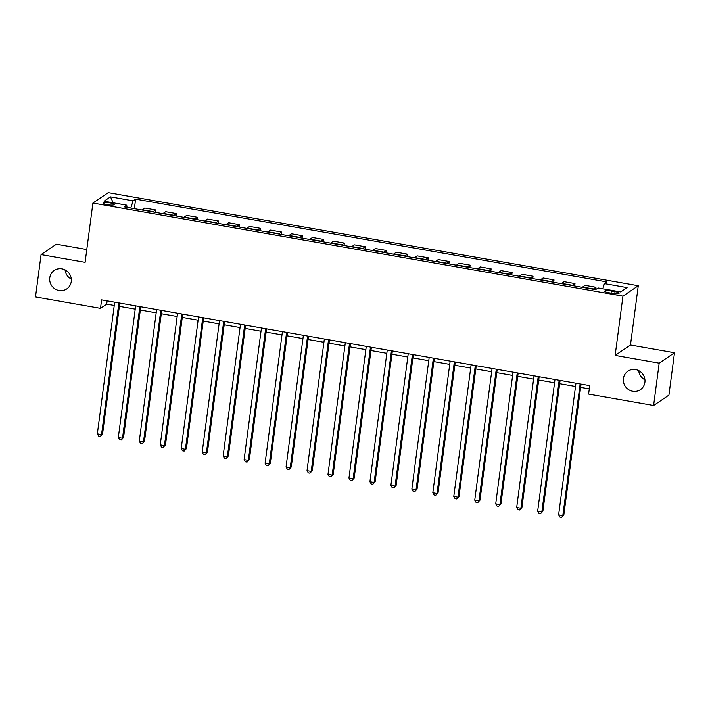 <?xml version="1.0" encoding="UTF-8"?>
<svg xmlns="http://www.w3.org/2000/svg" width="710" height="710" viewBox="0 0 710 710"><rect width="100%" height="100%" fill="white"/><g stroke="black" fill="none" stroke-linecap="round" stroke-linejoin="round"><path stroke-width="1.06" d="M71.293 279.057A11.147 10.677 55.8 0 1 65.054 269.871M71.248 281.55A11.147 10.677 55.8 0 1 66.775 288.89A11.147 10.677 55.8 0 1 54.919 288.855A11.147 10.677 55.8 0 1 49.78 277.779A11.147 10.677 55.8 0 1 54.253 270.448A11.147 10.677 55.8 0 1 66.11 270.483A11.147 10.677 55.8 0 1 71.248 281.55M644.946 379.814A11.147 10.677 55.8 0 1 638.707 370.629M644.902 382.308A11.147 10.677 55.8 0 1 640.429 389.648A11.147 10.677 55.8 0 1 628.563 389.604A11.147 10.677 55.8 0 1 623.424 378.536A11.147 10.677 55.8 0 1 627.897 371.197A11.147 10.677 55.8 0 1 639.763 371.241A11.147 10.677 55.8 0 1 644.902 382.308M107.361 204.693A5.574 1.092 7.5 0 0 114.212 204.524A5.574 1.092 7.5 0 0 110.014 202.9A5.574 1.092 7.5 0 0 103.163 203.069A5.574 1.092 7.5 0 0 107.361 204.693M86.789 249.53L56.401 244.187L41.073 254.588L35.5 296.94L100.5 308.353L106.713 304.137L114.257 305.46M638.272 285.731L108.231 192.641L92.912 203.042L622.954 296.141L638.272 285.731L630.471 345.016L615.144 355.417L659.173 363.156L674.5 352.755L630.471 345.016M674.5 352.755L668.927 395.097L653.599 405.499L659.173 363.156M653.599 405.499L588.608 394.086L589.717 385.61L101.61 299.886L100.5 308.353M615.02 291.632L611.328 290.985A5.396 1.056 7.5 0 0 604.689 291.153A5.396 1.056 7.5 0 0 608.763 292.724L612.455 293.372A5.396 1.056 7.5 0 0 619.093 293.203A5.396 1.056 7.5 0 0 615.02 291.632L614.753 293.674M602.781 288.775L604.45 283.618L606.952 281.914L135.619 199.128L134.368 208.642M604.45 283.618L627.09 287.594L620.717 291.925L598.068 287.949L595.566 289.644L124.232 206.867L126.735 205.163L104.095 201.187L110.467 196.856L133.116 200.832L135.619 199.128M41.073 254.588L85.102 262.327L92.912 203.042M615.144 355.417L622.954 296.141M119.369 306.356L135.22 309.143M140.332 310.039L156.191 312.826M161.303 313.722L177.154 316.509M182.266 317.405L198.117 320.192M203.237 321.089L219.088 323.875M224.2 324.772L240.051 327.558M245.172 328.455L261.023 331.242M266.135 332.138L281.985 334.925M287.106 335.821L302.957 338.599M308.069 339.504L323.92 342.282M329.032 343.187L344.891 345.965M350.003 346.87L365.854 349.648M370.966 350.545L386.826 353.332M391.938 354.228L407.788 357.015M412.9 357.911L428.751 360.698M433.872 361.594L449.723 364.381M454.835 365.277L470.686 368.064M475.806 368.96L491.657 371.747M496.769 372.643L512.62 375.43M517.741 376.327L533.592 379.113M538.704 380.01L554.554 382.796M559.666 383.693L575.526 386.48M580.638 387.376L589.291 388.894M107.139 300.854L106.713 304.137M593.169 289.227A6.967 1.464 -80 0 1 593.445 288.961L595.956 287.257L595.646 289.591M141.964 209.982A6.967 1.464 -80 0 1 142.24 209.716L144.751 208.012L155.65 209.929L155.339 212.326M162.936 213.657A6.967 1.464 -80 0 1 163.211 213.399L165.714 211.695L176.621 213.612L176.302 216.009M183.899 217.34A6.967 1.464 -80 0 1 184.174 217.082L186.686 215.379L197.584 217.296L197.265 219.692M204.87 221.023A6.967 1.464 -80 0 1 205.146 220.766L207.648 219.062L218.547 220.979L218.236 223.375M225.833 224.706A6.967 1.464 -80 0 1 226.108 224.44L228.611 222.745L239.518 224.662L239.199 227.058M246.805 228.389A6.967 1.464 -80 0 1 247.08 228.123L249.583 226.428L260.481 228.336L260.171 230.741M267.768 232.072A6.967 1.464 -80 0 1 268.043 231.806L270.545 230.111L281.453 232.019L281.133 234.424M288.739 235.755A6.967 1.464 -80 0 1 289.005 235.489L291.517 233.794L302.416 235.702L302.105 238.107M309.702 239.439A6.967 1.464 -80 0 1 309.977 239.172L312.48 237.477L323.387 239.385L323.068 241.79M330.665 243.122A6.967 1.464 -80 0 1 330.94 242.855L333.452 241.151L344.35 243.068L344.039 245.465M351.636 246.805A6.967 1.464 -80 0 1 351.911 246.539L354.414 244.835L365.322 246.752L365.002 249.148M372.599 250.488A6.967 1.464 -80 0 1 372.874 250.222L375.386 248.518L386.284 250.435L385.974 252.831M393.571 254.171A6.967 1.464 -80 0 1 393.846 253.905L396.349 252.201L407.256 254.118L406.936 256.514M414.533 257.854A6.967 1.464 -80 0 1 414.809 257.588L417.32 255.884L428.219 257.801L427.899 260.197M435.505 261.537A6.967 1.464 -80 0 1 435.78 261.271L438.283 259.567L449.181 261.484L448.871 263.88M456.468 265.22A6.967 1.464 -80 0 1 456.743 264.954L459.246 263.25L470.153 265.167L469.834 267.563M477.44 268.895A6.967 1.464 -80 0 1 477.715 268.637L480.217 266.933L491.116 268.85L490.805 271.247M498.402 272.578A6.967 1.464 -80 0 1 498.677 272.32L501.18 270.616L512.087 272.533L511.768 274.93M519.374 276.261A6.967 1.464 -80 0 1 519.64 276.004L522.152 274.3L533.05 276.217L532.74 278.613M540.337 279.944A6.967 1.464 -80 0 1 540.612 279.678L543.115 277.983L554.022 279.9L553.702 282.296M561.299 283.627A6.967 1.464 -80 0 1 561.574 283.361L564.086 281.666L574.985 283.574L574.674 285.979M582.271 287.31A6.967 1.464 -80 0 1 582.546 287.044L585.049 285.349L595.956 287.257M572.207 285.544A6.967 1.464 -80 0 1 572.482 285.278L574.985 283.574M551.235 281.861A6.967 1.464 -80 0 1 551.51 281.595L554.022 279.9M530.272 278.178A6.967 1.464 -80 0 1 530.547 277.912L533.05 276.217M509.31 274.495A6.967 1.464 -80 0 1 509.576 274.229L512.087 272.533M488.338 270.812A6.967 1.464 -80 0 1 488.613 270.545L491.116 268.85M467.375 267.129A6.967 1.464 -80 0 1 467.65 266.862L470.153 265.167M446.404 263.445A6.967 1.464 -80 0 1 446.679 263.188L449.181 261.484M425.441 259.762A6.967 1.464 -80 0 1 425.716 259.505L428.219 257.801M404.469 256.088A6.967 1.464 -80 0 1 404.744 255.822L407.256 254.118M383.506 252.405A6.967 1.464 -80 0 1 383.782 252.139L386.284 250.435M362.535 248.722A6.967 1.464 -80 0 1 362.81 248.456L365.322 246.752M341.572 245.039A6.967 1.464 -80 0 1 341.847 244.773L344.35 243.068M320.601 241.356A6.967 1.464 -80 0 1 320.876 241.089L323.387 239.385M299.638 237.672A6.967 1.464 -80 0 1 299.913 237.406L302.416 235.702M278.675 233.989A6.967 1.464 -80 0 1 278.941 233.723L281.453 232.019M257.703 230.306A6.967 1.464 -80 0 1 257.978 230.04L260.481 228.336M236.741 226.623A6.967 1.464 -80 0 1 237.016 226.357L239.518 224.662M215.769 222.94A6.967 1.464 -80 0 1 216.044 222.674L218.547 220.979M194.806 219.257A6.967 1.464 -80 0 1 195.081 218.991L197.584 217.296M173.835 215.574A6.967 1.464 -80 0 1 174.11 215.307L176.621 213.612M152.872 211.891A6.967 1.464 -80 0 1 153.147 211.624L155.65 209.929M133.116 200.832L130.8 208.012M127.037 207.355L126.735 205.163M110.467 196.856L113.183 202.785M580.15 383.933L562.817 515.593L558.619 514.856L575.952 383.196M581.073 384.092L563.846 514.883L561.574 517.359L559.897 517.066L558.619 514.856M563.846 514.883L561.574 517.359M559.178 380.249L541.845 511.91L537.656 511.173L554.989 379.513M560.101 380.409L542.884 511.2L540.612 513.676L538.934 513.383L537.656 511.173M542.884 511.2L540.612 513.676M538.216 376.566L520.883 508.227L516.685 507.49L534.018 375.83M539.139 376.726L521.912 507.526L519.64 509.993L517.963 509.7L516.685 507.49M521.912 507.526L519.64 509.993M517.244 372.883L499.911 504.544L495.722 503.807L513.055 372.147M518.167 373.043L500.949 503.843L498.677 506.31L497 506.017L495.722 503.807M500.949 503.843L498.677 506.31M496.281 369.2L478.948 500.861L474.75 500.124L492.083 368.463M497.204 369.36L479.987 500.159L477.706 502.627L476.037 502.334L474.75 500.124M479.987 500.159L477.706 502.627M475.309 365.517L457.977 497.178L453.788 496.441L471.12 364.78M476.233 365.685L459.015 496.476L456.743 498.944L455.066 498.651L453.788 496.441M459.015 496.476L456.743 498.944M454.347 361.834L437.014 493.494L432.825 492.758L450.158 361.097M455.27 362.002L438.052 492.793L435.78 495.26L434.103 494.968L432.825 492.758M438.052 492.793L435.78 495.26M433.384 358.151L416.051 489.811L411.853 489.075L429.186 357.414M434.298 358.319L417.081 489.11L414.809 491.586L413.131 491.284L411.853 489.075M417.081 489.11L414.809 491.586M412.412 354.476L395.079 486.128L390.89 485.391L408.223 353.74M413.335 354.636L396.118 485.427L393.846 487.903L392.168 487.601L390.89 485.391M396.118 485.427L393.846 487.903M391.45 350.793L374.117 482.445L369.919 481.708L387.252 350.057M392.364 350.953L375.146 481.744L372.874 484.22L371.197 483.918L369.919 481.708M375.146 481.744L372.874 484.22M370.478 347.11L353.145 478.762L348.956 478.025L366.289 346.373M371.401 347.27L354.183 478.061L351.911 480.537L350.234 480.244L348.956 478.025M354.183 478.061L351.911 480.537M349.515 343.427L332.182 475.079L327.984 474.342L345.317 342.69M350.438 343.587L333.212 474.378L330.94 476.854L329.262 476.561L327.984 474.342M333.212 474.378L330.94 476.854M328.544 339.744L311.211 471.396L307.022 470.659L324.355 339.007M329.467 339.904L312.249 470.695L309.977 473.171L308.3 472.878L307.022 470.659M312.249 470.695L309.977 473.171M307.581 336.061L290.248 467.712L286.05 466.985L303.383 335.324M308.504 336.22L291.277 467.011L289.005 469.487L287.328 469.195L286.05 466.985M291.277 467.011L289.005 469.487M286.609 332.378L269.276 464.038L265.087 463.302L282.42 331.641M287.532 332.537L270.315 463.328L268.043 465.804L266.365 465.511L265.087 463.302M270.315 463.328L268.043 465.804M265.647 328.695L248.314 460.355L244.116 459.618L261.449 327.958M266.57 328.854L249.352 459.645L247.08 462.121L245.403 461.828L244.116 459.618M249.352 459.645L247.08 462.121M244.675 325.011L227.342 456.672L223.153 455.935L240.486 324.275M245.598 325.171L228.38 455.962L226.108 458.438L224.431 458.145L223.153 455.935M228.38 455.962L226.108 458.438M223.712 321.328L206.379 452.989L202.19 452.252L219.523 320.592M224.635 321.488L207.418 452.288L205.146 454.755L203.468 454.462L202.19 452.252M207.418 452.288L205.146 454.755M202.749 317.645L185.416 449.306L181.219 448.569L198.551 316.908M203.663 317.805L186.446 448.605L184.174 451.072L182.497 450.779L181.219 448.569M186.446 448.605L184.174 451.072M181.778 313.962L164.445 445.623L160.256 444.886L177.589 313.225M182.701 314.122L165.483 444.921L163.211 447.389L161.534 447.096L160.256 444.886M165.483 444.921L163.211 447.389M160.815 310.279L143.482 441.939L139.284 441.203L156.617 309.542M161.738 310.447L144.512 441.238L142.24 443.706L140.562 443.413L139.284 441.203M144.512 441.238L142.24 443.706M139.843 306.596L122.51 438.256L118.321 437.52L135.654 305.859M140.766 306.764L123.549 437.555L121.277 440.022L119.599 439.73L118.321 437.52M123.549 437.555L121.277 440.022M118.881 302.913L101.548 434.573L97.35 433.837L114.683 302.176M119.804 303.081L102.577 433.872L100.305 436.348L98.628 436.046L97.35 433.837M102.577 433.872L100.305 436.348M582.546 287.044L593.445 288.961M561.574 283.361L572.482 285.278M540.612 279.678L551.51 281.595M519.64 276.004L530.547 277.912M498.677 272.32L509.576 274.229M477.715 268.637L488.613 270.545M456.743 264.954L467.65 266.862M435.78 261.271L446.679 263.188M414.809 257.588L425.716 259.505M393.846 253.905L404.744 255.822M372.874 250.222L383.782 252.139M351.911 246.539L362.81 248.456M330.94 242.855L341.847 244.773M309.977 239.172L320.876 241.089M289.005 235.489L299.913 237.406M268.043 231.806L278.941 233.723M247.08 228.123L257.978 230.04M226.108 224.44L237.016 226.357M205.146 220.766L216.044 222.674M184.174 217.082L195.081 218.991M163.211 213.399L174.11 215.307M142.24 209.716L153.147 211.624M611.053 293.123L611.328 290.985"/></g></svg>
